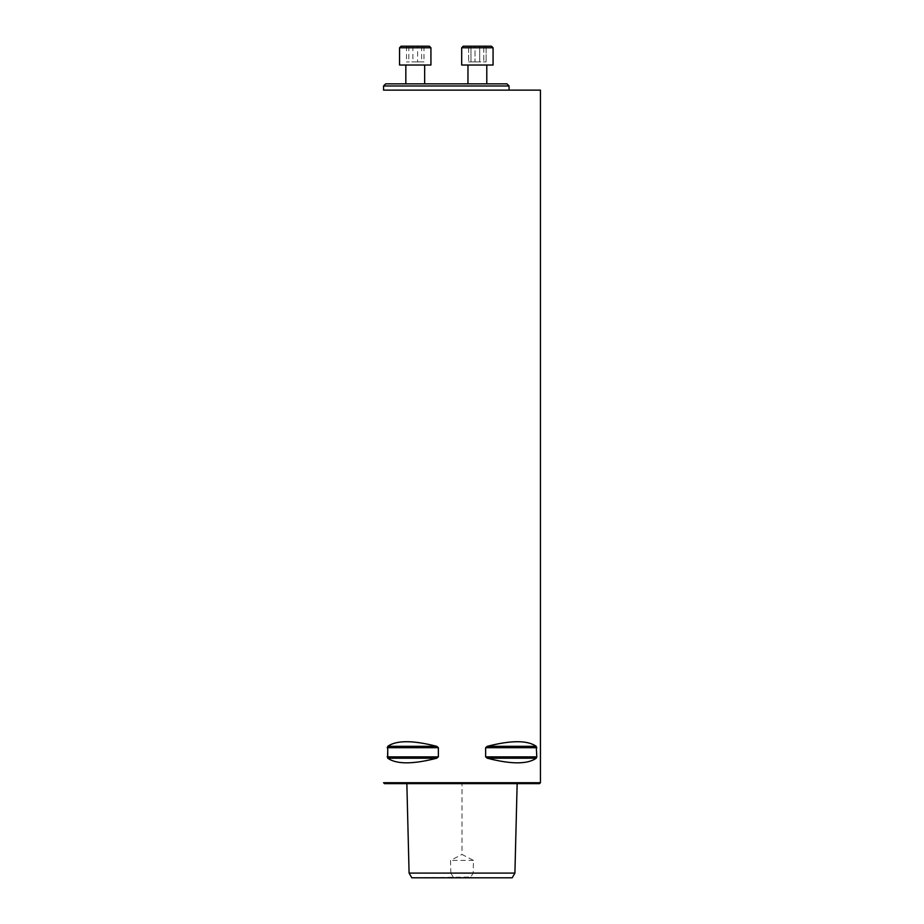 <?xml version="1.0" encoding="UTF-8"?>
<svg xmlns="http://www.w3.org/2000/svg" width="924" height="924" viewBox="0 0 924 924"><rect width="100%" height="100%" fill="white"/><g stroke="black" fill="none" stroke-linecap="round" stroke-linejoin="round"><path stroke-width="0.69" stroke-dasharray="4.62 3.46" d="M486.786 83.853L467.96 83.853L486.786 83.853M506.953 83.853L385.666 83.853M424.659 83.853L405.832 83.853L424.659 83.853M514.911 873.088L473.18 873.088L470.801 877.015L411.804 877.8M512.196 877.8L471.425 877.8L470.801 877.015M452.575 877.8L471.425 877.8M453.199 877.015L450.82 873.088L409.089 873.088M462 783.656L406.849 783.656L517.151 783.656L462 783.656L462 854.457L473.458 860.383L473.18 873.088M450.82 873.088L450.542 860.383L462 854.457M383.552 782.72L540.448 782.72M540.448 90.136L383.552 90.136M387.191 756.86L387.733 758.223C396.512 764.379 412.843 764.379 436.717 758.223L438.369 756.86L438.369 747.689L436.717 746.326C412.843 740.17 396.512 740.17 387.733 746.326L387.191 756.86L438.369 756.86M485.631 756.86L487.283 758.223C511.157 764.379 527.489 764.379 536.267 758.223L536.267 746.326C527.489 740.17 511.157 740.17 487.283 746.326L485.631 747.689L485.631 756.86L536.809 756.86M384.488 783.656L539.512 783.656M473.458 860.383L450.542 860.383M383.552 85.978L509.066 85.978M486.786 65.026L467.96 65.026L486.786 65.026M493.07 65.026L461.688 65.026L493.07 65.026L461.688 65.026L461.688 47.771L493.07 47.771M463.259 46.2L491.499 46.2M475.028 46.2L486.128 46.2L468.63 46.2L475.028 46.2L475.028 61.885L468.63 61.885L486.128 61.885L468.63 61.885L475.028 61.885L475.028 46.2L468.63 46.2L468.63 61.885L468.63 46.2L470.974 46.2L470.974 61.885L470.974 46.2L479.718 46.2L479.718 61.885L479.718 46.2L486.128 46.2L486.128 61.885L486.128 46.2L483.783 46.2L483.783 61.885L483.783 46.2L475.028 46.2M424.659 65.026L405.832 65.026L424.659 65.026M399.549 65.026L430.931 65.026M399.549 47.771L430.931 47.771M429.36 46.2L401.12 46.2M417.59 46.2L406.491 46.2L423.989 46.2L417.59 46.2L417.59 61.885L423.989 61.885L406.491 61.885L417.59 61.885M408.835 46.2L408.835 61.885M406.491 46.2L406.491 61.885M412.901 46.2L412.901 61.885M421.644 46.2L421.644 61.885M423.989 46.2L423.989 61.885M387.733 758.223L436.717 758.223M387.191 747.689L438.369 747.689M387.733 746.326L436.717 746.326M487.283 758.223L536.267 758.223M485.631 747.689L536.809 747.689M487.283 746.326L536.267 746.326M467.96 65.026L467.96 83.853"/><path stroke-width="1.39" d="M383.552 85.978L385.666 83.853L506.953 83.853L509.066 85.978L383.552 85.978L383.552 90.136L540.448 90.136L540.448 782.72L383.552 782.72L384.488 783.656L539.512 783.656L540.448 782.72M411.804 877.8L512.196 877.8L514.911 873.088L409.089 873.088L411.804 877.8M536.809 756.86L536.267 758.223C527.489 764.379 511.157 764.379 487.283 758.223L485.631 756.86L485.631 747.689L487.283 746.326C511.157 740.17 527.489 740.17 536.267 746.326L536.809 756.86L485.631 756.86M436.717 758.223L436.729 758.223C412.843 764.379 396.512 764.379 387.733 758.223L387.733 746.326C396.512 740.17 412.843 740.17 436.717 746.326L438.369 747.689L438.369 756.86L436.717 758.223L387.733 758.223M536.267 746.326L487.271 746.338M486.786 65.026L486.786 83.853L486.786 65.026M463.259 46.2L461.688 47.771L493.07 47.771L493.07 65.026L461.688 65.026L461.688 47.771L463.259 46.2L491.499 46.2L493.07 47.771L493.07 65.026M424.659 65.026L424.659 83.853M430.931 65.026L399.549 65.026L399.549 47.771L430.931 47.771L430.931 65.026M399.549 47.771L401.12 46.2L429.36 46.2L430.931 47.771M438.369 756.86L387.191 756.86M438.369 747.689L387.191 747.689M436.717 746.326L387.733 746.326M536.267 758.223L487.283 758.223M536.809 747.689L485.631 747.689M406.849 783.656L409.089 873.088M517.151 783.656L514.911 873.088M509.066 90.136L509.066 85.978M467.96 65.026L467.96 83.853M491.499 46.2L493.07 47.771M405.832 65.026L405.832 83.853"/></g></svg>
